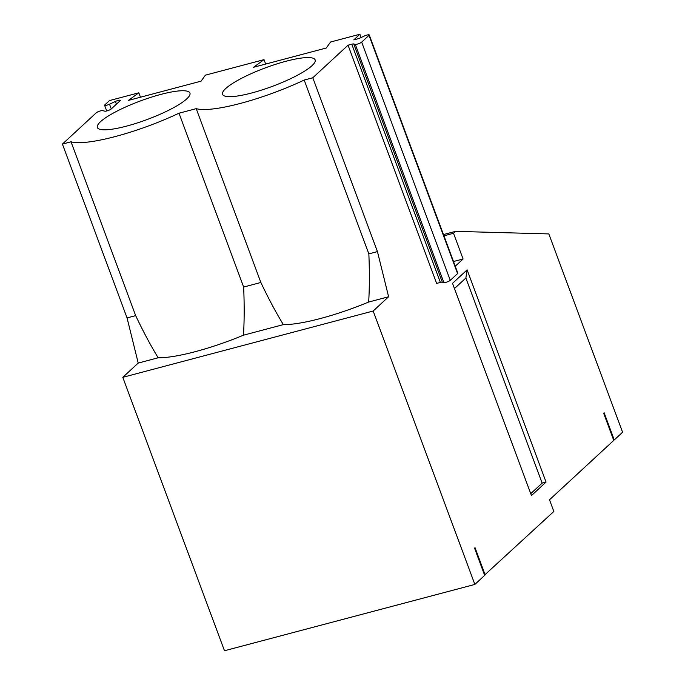 <?xml version="1.0" encoding="UTF-8"?>
<svg xmlns="http://www.w3.org/2000/svg" width="685" height="685" viewBox="0 0 685 685"><rect width="100%" height="100%" fill="white"/><g stroke="black" fill="none" stroke-linecap="round" stroke-linejoin="round"><path stroke-width="1.03" d="M368.847 253.878L304.2 80.051L312.797 77.765L377.444 251.6L368.847 253.878C369.6 271.577 369.54 287.632 368.676 302.034A81.84 16.38 159.6 0 1 283.359 324.621C275.909 312.428 268.409 298.377 260.857 282.477L243.646 287.032L178.999 113.205L196.21 108.65A81.84 16.38 -20.4 0 0 304.2 80.051M196.21 108.65L260.857 282.477M443.931 235.82L453.521 233.277L455.602 231.359L548.831 233.919L622.588 432.244L614.248 439.95L604.127 412.738L603.639 413.192L613.76 440.404L549.498 499.785L553.84 511.455L484.56 575.075M127.059 317.908L62.412 144.081L71.017 141.804L135.664 315.631L127.059 317.908L138.224 363.067L122.795 377.324L224.475 650.75L474.859 584.433L373.179 311.016L388.609 296.751L377.444 251.6M485.16 574.912L475.047 547.7L474.551 548.154L484.672 575.366L474.859 584.433M455.602 231.359L443.469 234.57M62.412 144.081L96.208 112.854A3.639 0.728 159.6 0 1 99.428 111.218A3.639 0.728 159.6 0 1 102.596 110.602L104.865 111.193A3.639 0.728 -20.4 0 0 108.033 110.568A3.639 0.728 -20.4 0 0 111.253 108.941L120.098 100.772A3.639 0.728 -20.4 0 0 120.329 100.344A3.639 0.728 -20.4 0 0 115.405 101.448L109.523 104.197A3.639 0.728 159.6 0 1 104.599 105.31A3.639 0.728 159.6 0 1 104.831 104.882L109.506 100.567L138.832 92.8L128.395 100.412L201.09 81.155L205.372 75.17L264.025 59.638L253.587 67.258L326.283 48.001L330.564 42.016L359.89 34.25L361.106 37.521M138.224 363.067L158.166 357.784C150.717 345.582 143.216 331.531 135.664 315.631M455.242 266.234L463.086 258.99L453.521 233.277M453.496 261.524L463.086 258.99M457.589 273.58A3.639 0.728 -20.4 0 0 457.82 273.152L369.224 34.926A3.639 0.728 159.6 0 1 368.992 35.355L361.671 42.119A3.639 0.728 159.6 0 1 358.452 43.746A3.639 0.728 159.6 0 1 355.284 44.362L353.725 43.968A3.639 0.728 -20.4 0 0 351.782 44.2L348.048 45.193L436.645 283.419L440.378 282.434A3.639 0.728 159.6 0 1 442.322 282.194L443.88 282.597A3.639 0.728 -20.4 0 0 447.048 281.98A3.639 0.728 -20.4 0 0 450.268 280.345L457.589 273.58L368.992 35.355M359.89 34.25L353.794 39.884L357.604 38.874A3.639 0.728 -20.4 0 0 360.378 37.863L364.3 36.04A3.639 0.728 159.6 0 1 369.224 34.926M614.248 439.95L613.649 440.112M542.143 483.113L546.056 482.077L467.127 269.864L465.868 278.024L542.143 483.113L530.738 493.654M465.868 278.024L454.463 288.556M71.017 141.804A81.84 16.38 -20.4 0 0 178.999 113.205M243.646 287.032C244.408 304.739 244.348 320.785 243.475 335.188A81.84 16.38 159.6 0 1 158.166 357.784M243.475 335.188L283.359 324.621M312.797 77.765L348.048 45.193M546.056 482.077L531.457 495.572L452.528 283.35L467.127 269.864M140.468 97.21L138.832 92.8M122.795 377.324L373.179 311.016M368.676 302.034L388.609 296.751M265.669 64.056L264.025 59.638M100.524 121.699A49.389 9.881 159.6 0 1 153.303 96.568A49.389 9.881 159.6 0 1 190.028 94.23A49.389 9.881 159.6 0 1 147.095 119.541A49.389 9.881 159.6 0 1 98.058 128.438A49.389 9.881 159.6 0 1 100.524 121.699M225.716 88.545A49.389 9.881 159.6 0 1 278.495 63.405A49.389 9.881 159.6 0 1 315.228 61.076A49.389 9.881 159.6 0 1 272.287 86.387A49.389 9.881 159.6 0 1 223.25 95.283A49.389 9.881 159.6 0 1 225.716 88.545M351.782 44.2L440.378 282.434M115.405 101.448L116.416 104.171M109.523 104.197L111.278 108.915M353.725 43.968L442.322 282.194M355.284 44.362L443.88 282.597M361.671 42.119L450.268 280.345M104.599 105.31L106.706 110.979"/></g></svg>
